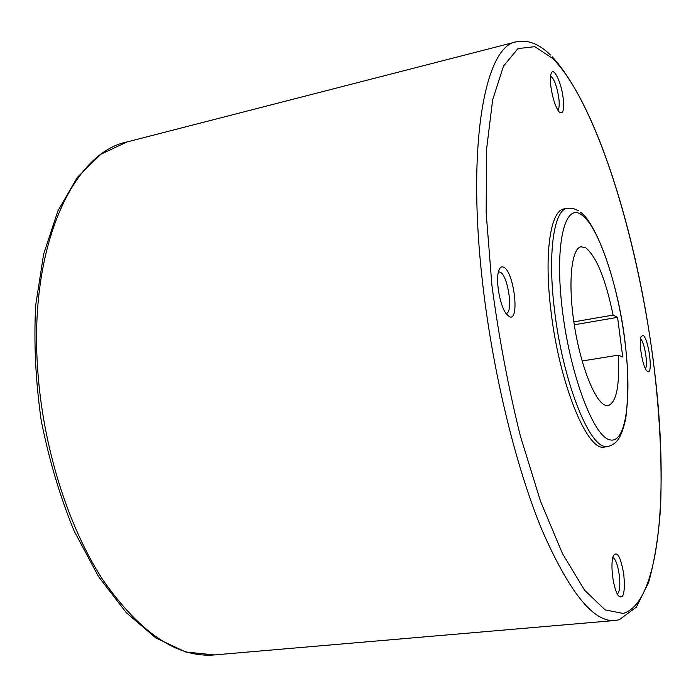 <?xml version="1.0" encoding="UTF-8"?>
<svg xmlns="http://www.w3.org/2000/svg" width="696" height="696" viewBox="0 0 696 696"><rect width="100%" height="100%" fill="white"/><g stroke="black" fill="none" stroke-linecap="round" stroke-linejoin="round"><path stroke-width="1.04" d="M604.537 447.032C587.781 452.339 559.532 384.714 551.049 311.634C543.802 254.345 550.379 210.444 563.969 208.922L567.301 208.234C553.816 209.731 547.352 253.657 554.625 310.999C562.716 380.164 588.625 446.04 605.407 446.519L607.913 446.571L604.537 447.032M582.1 360.989L618.292 355.16C619.805 385.601 616.438 402.427 608.208 405.637L605.964 405.481C595.498 403.132 580.751 366.731 574.313 324.971C567.753 283.211 571.32 248.115 581.134 246.758L585.841 247.898C596.585 256.894 605.668 279.296 613.089 315.088L573.843 321.865M612.784 557.487C615.621 559.036 617.796 564.908 619.301 575.105C620.406 585.58 619.736 591.904 617.3 594.071M623.807 574.618C625.286 593.053 623.416 600.039 618.178 595.576C615.673 591.548 613.82 585.101 612.611 576.245C611.567 567.153 611.784 560.358 613.272 555.86C617.195 550.492 620.71 556.748 623.807 574.618M498.597 271.875L500.05 272.11C507.976 274.955 513.613 313.061 506.14 313.409M509.455 316.741L506.253 313.861C500.024 305.944 495.5 281.071 498.545 271.405C499.667 267.569 501.355 266.159 503.591 267.168C513.987 271.196 520.051 321.874 509.455 316.741M550.597 76.142C554.129 78.674 556.87 85.947 558.801 97.936C559.567 104.487 559.245 108.559 557.844 110.133M550.901 86.722C550.231 81.162 550.249 76.978 550.971 74.176C553.059 65.25 561.289 81.702 563.151 98.084C564.352 110.568 562.96 115.118 558.966 111.717C555.312 106.592 552.624 98.258 550.901 86.722M640.52 339.03C644.383 341.11 648.394 365.461 645.401 368.645M642.939 335.333C648.428 337.238 653.422 374.605 647.758 371.647L646.61 370.655C642.478 366.061 638.589 342.389 641.025 336.742L642.939 335.333M613.089 315.088L617.57 317.341L574.278 324.78M617.57 317.341L622.729 356.97L618.292 355.16M214.385 654.927L614.759 620.519C593.436 622.372 569.154 592.131 541.906 529.787C516.067 467.303 493.142 373.987 482.911 285.604C466.146 144.133 485.173 46.023 516.162 41.838L126.976 141.958C73.306 152.694 28.849 245.636 37.68 369.289C42.804 446.745 68.112 526.672 102.877 579.855C140.026 632.934 177.193 657.955 214.385 654.927L185.658 651.987L155.843 637.98L126.315 612.706L98.562 576.645L74.159 531.048C59.978 496.561 48.998 459.717 41.212 420.497C35.574 380.921 33.73 342.51 35.687 305.274L43.622 254.179L57.864 210.958L77.352 177.341L100.85 154.242L126.976 141.958M552.815 58.568C596.202 102.573 636.596 234.335 652.7 356.717C669.456 478.691 662.192 602.371 623.103 613.428L605.094 609.87L584.536 590.173L562.525 553.685L540.54 501.32L520.312 435.844C508.245 387.019 498.78 336.873 491.924 285.412L486.156 212.732L486.548 149.492L492.646 99.824L503.53 66.024L517.998 48.59L534.806 46.667L552.815 58.568M581.621 214.873C598.421 226.191 617.613 283.881 624.599 339.152C632.133 394.571 626.617 443.483 610.357 439.924C594.375 438.219 570.468 376.553 562.446 310.773C554.207 244.948 564.665 201.849 581.621 214.873M552.232 56.776C597.829 106.314 636.535 235.9 653.048 358.797C659.747 412.328 662.253 461.944 660.565 507.645C658.538 536.39 654.536 561.367 648.559 582.578L636.37 607.121L619.37 619.675M580.508 212.228C596.907 223.564 618.057 283.542 624.843 340.292C627.644 364.104 629.332 387.054 625.817 418.165C621.058 439.942 616.099 443.865 607.913 446.571M578.315 210.671L572.843 208.321L567.301 208.234M550.449 55.01C539.069 43.787 527.638 39.394 516.162 41.838M614.759 620.519L618.613 619.875"/></g></svg>
